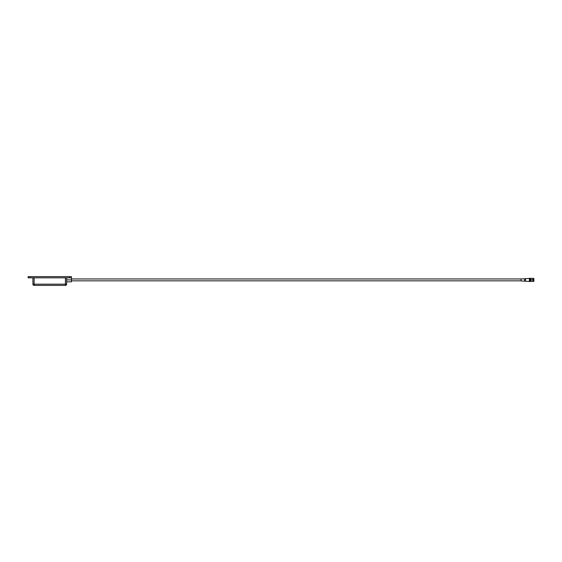 <?xml version="1.0" encoding="UTF-8"?>
<svg xmlns="http://www.w3.org/2000/svg" width="562" height="562" viewBox="0 0 562 562"><rect width="100%" height="100%" fill="white"/><g stroke="black" fill="none" stroke-linecap="round" stroke-linejoin="round"><path stroke-width="0.84" d="M30.025 276.616L71.451 276.616L71.451 277.818L28.1 277.818L28.1 276.616L30.025 276.616L30.025 277.818M66.639 284.182A1.201 1.201 0 0 1 65.431 285.384L34.12 285.384A1.201 1.201 0 0 1 32.919 284.182L66.639 284.182L66.639 277.818M71.451 277.818L71.451 281.822L66.639 281.822M32.919 284.182L32.919 277.818L32.919 284.182M533.823 278.415L533.9 281.295L533.823 278.415L532.839 278.373L533.001 281.407L530.851 281.407L530.711 278.373L532.839 278.373M533.823 281.372L533.029 281.372L533.029 278.415M530.851 281.407L530.851 278.373M530.851 279.89L532.839 279.89M530.711 280.143L530.711 280.649M524.704 280.93L524.704 278.857L521.079 278.857L521.079 280.93L530.092 281.506L530.092 278.274L530.092 281.506M69.526 276.616L69.526 277.818M65.431 285.384L65.431 277.818M34.12 285.384L34.12 277.818M71.451 279.89L66.639 279.89M530.296 281.422L530.423 278.485L530.711 281.204M524.704 278.857L530.022 278.274L530.022 281.506M529.65 278.429L529.65 281.358M529.615 278.464L529.615 281.323M529.383 278.555L529.383 281.225M525.435 278.555L525.435 281.225M525.161 278.633L525.161 281.148M524.88 278.808L524.88 280.979M521.079 280.831L71.451 280.831M521.079 278.956L71.451 278.956"/></g></svg>
